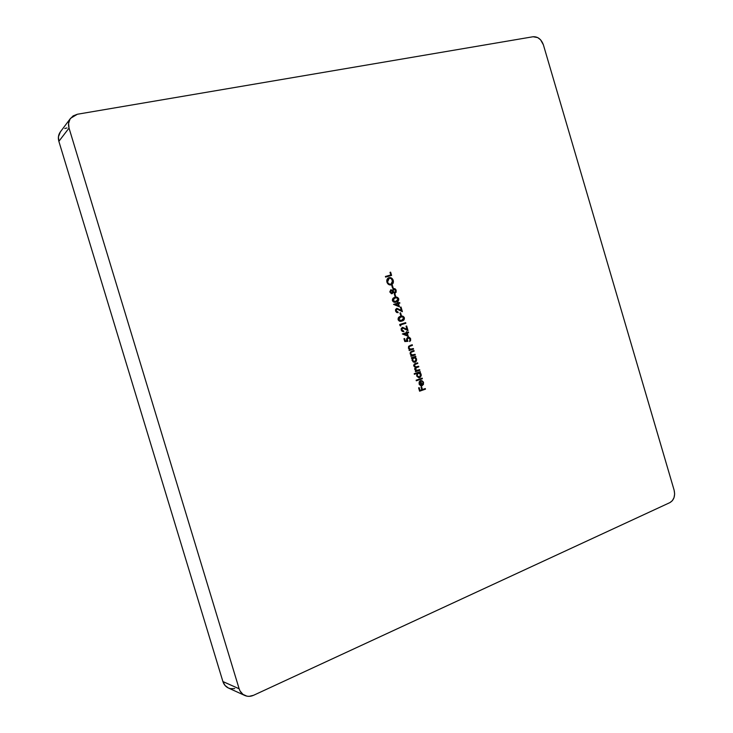 <?xml version="1.0" encoding="UTF-8"?>
<svg xmlns="http://www.w3.org/2000/svg" width="733" height="733" viewBox="0 0 733 733"><rect width="100%" height="100%" fill="white"/><g stroke="black" fill="none" stroke-linecap="round" stroke-linejoin="round"><path stroke-width="1.1" d="M70.542 118.334L60.363 131.876C58.374 134.652 57.87 137.804 58.86 141.332L222.905 681.553C223.877 684.567 225.7 686.72 228.375 687.994L225.013 685.447L222.905 681.553L239.141 688.791C240.149 691.925 242.027 694.151 244.785 695.47C247.617 696.689 250.539 696.634 253.536 695.305L669.916 502.6C673.957 500.098 675.359 495.966 674.131 490.203L674.644 493.969L674.021 497.643L672.363 500.676L669.916 502.6L253.536 695.305L249.119 696.35L246.911 696.158L242.935 694.362L240.039 690.953L239.141 688.791L69.03 128.083L68.572 123.401L70.011 119.122L73.108 115.906L77.396 114.238L533.083 36.742L537.756 37.603L540.597 39.829L543.382 44.814L674.131 490.203L543.382 44.814C541.275 39.225 537.839 36.531 533.083 36.742L77.396 114.238L70.57 118.288C68.517 121.165 68.004 124.427 69.03 128.083L239.141 688.791L222.905 681.553L58.86 141.332L69.03 128.083L58.86 141.332L58.42 136.814L60.39 131.83M423.051 382.681L422.978 384.138L422.006 385.045L420.293 380.739L419.102 382.15L419.303 384.468L421.283 385.805L423.454 384.44L423.436 382.076L421.686 380.519L423.051 382.681L422.006 385.045L420.678 380.574L419.34 381.627L419.093 383.927L420.476 385.604L422.089 385.695L423.555 382.424L421.686 380.519L423.051 382.681M414.383 374.297L416.967 373.427L416.848 376.258L418.745 377.733L420.467 377.156L421.264 375.333L420.907 373.72L419.697 372.52L420.449 372.263L420.266 371.649L414.2 373.683L414.383 374.297L416.967 373.427L416.656 375.763L419.661 377.642L421.127 374.279L419.697 372.52L420.449 372.263L420.266 371.649L414.2 373.683L414.383 374.297M411.552 358.345L412.358 358.089L412.01 360.105L413.284 362.038L415.089 362.294L416.454 361.012L416.564 358.95L415.135 357.182L415.877 356.934L415.693 356.33L411.369 357.731L411.552 358.345L412.358 358.089L412.083 360.398L415.089 362.294L416.564 358.95L415.135 357.182L415.877 356.934L415.693 356.33L411.369 357.731L411.552 358.345M413.559 349.137L413.375 348.523L410.095 349.22L408.968 347.973L409.271 346.535L412.432 345.371L412.248 344.757L408.629 346.288L408.492 348.312L409.829 349.668L409.041 349.916L409.225 350.53L413.559 349.137L409.216 350.511L413.559 349.137L413.375 348.523L410.617 349.311L408.968 347.973L409.435 346.407L412.432 345.371L412.248 344.757L410.04 345.463L408.4 348.038L409.829 349.668L409.041 349.916L409.225 350.53L413.559 349.137M408.244 336.328L407.273 333.084L408.647 332.654L408.464 332.04L407.09 332.47L406.861 331.683L406.247 331.875L406.485 332.663L402.362 333.946L408.244 336.328L407.273 333.084L408.647 332.654L408.464 332.04L407.09 332.47L406.861 331.683L406.247 331.875L406.485 332.663L402.362 333.946L408.244 336.328M400.823 325.965L400.502 324.911L405.853 323.271L405.67 322.657L399.705 324.481L400.09 325.754L400.823 325.965L400.502 324.911L405.853 323.271L405.67 322.657L399.705 324.481L400.09 325.754L400.823 325.965M401.354 315.447L400.575 312.817L399.961 313L400.749 315.63L401.354 315.447L400.74 315.63L401.354 315.447L400.575 312.817L399.961 313L400.749 315.63L401.354 315.447M399.458 306.834L398.486 303.581L399.861 303.169L399.677 302.555L398.303 302.967L398.065 302.17L397.46 302.353L397.689 303.15L393.548 304.369L399.458 306.834L398.486 303.581L399.861 303.169L399.677 302.555L398.303 302.967L398.065 302.17L397.46 302.353L397.689 303.15L393.548 304.369L399.458 306.834M395.701 296.462L394.913 293.832L394.299 294.006L395.087 296.645L395.701 296.462L394.913 293.832L394.299 294.006L395.087 296.645L395.701 296.462M393.19 288.023L392.402 285.384L391.788 285.558L392.567 288.197L393.19 288.023L392.402 285.384L391.788 285.558L392.567 288.197L393.19 288.023M391.596 275.416L390.625 272.163L390.011 272.328L390.799 274.967L385.402 276.478L385.585 277.092L391.596 275.416L390.625 272.163L390.011 272.328L390.799 274.967L385.402 276.478L385.585 277.092L391.596 275.416M391.193 284.871L393.099 283.176L393.236 280.373L391.559 278.082L389.012 277.66L387.07 279.355L386.942 282.205L388.637 284.486L391.367 284.816C393.099 283.992 393.722 282.507 393.236 280.373C392.402 278.228 390.991 277.321 389.012 277.66L388.774 277.743C387.051 278.577 386.447 280.07 386.942 282.205C387.794 284.34 389.214 285.229 391.193 284.871M390.881 289.737L389.819 291.761L391.367 293.704L392.421 293.512L393.016 292.339L394.785 293.264L396.214 292.119L395.765 289.407L393.621 288.564L392.421 290.35L390.881 289.737L389.901 292.137L392.045 293.704L393.016 292.339L395.06 293.209L396.214 290.36L395.014 288.729L393.621 288.564L392.421 290.35L390.881 289.737M395.719 297.231L394.638 297.451C396.287 296.792 397.57 297.268 398.477 298.899L397.075 297.213L394.885 297.369L392.961 298.413L392.439 300.667L393.887 302.179L396.278 302.033L398.413 300.787L398.477 298.899C398.633 300.631 397.9 301.666 396.287 302.033L396.434 301.987C398.101 301.648 398.871 300.594 398.734 298.817C397.817 297.186 396.544 296.709 394.885 297.369L394.684 297.433C393.035 297.809 392.292 298.881 392.439 300.667C393.364 302.271 394.638 302.729 396.278 302.033L398.028 301.025M396.663 309.097L395.902 310.948L396.48 309.28L397.497 308.987L402.399 311.69L401.015 307.035L400.401 307.219L401.354 310.407L397.02 308.355L395.6 309.399L395.527 311.021L396.59 312.45L398.193 312.661L395.902 310.948L398.01 312.047L396.15 310.874L396.919 309.024L402.399 311.69L401.015 307.035L400.401 307.219L401.354 310.407L396.69 308.419L395.527 311.021L397.753 312.121M401.372 316.198L400.52 316.372C402.105 315.804 403.297 316.299 404.121 317.847L402.729 316.189L400.548 316.363L398.285 317.893L398.111 319.68L399.558 321.191L401.941 321.017L404.057 319.753L404.121 317.847C404.24 319.689 403.425 320.77 401.684 321.091L401.941 321.017C403.681 320.697 404.497 319.615 404.378 317.783C403.507 316.189 402.27 315.703 400.658 316.326L400.548 316.363C398.798 316.711 397.982 317.82 398.111 319.68C398.935 321.219 400.117 321.695 401.666 321.1L403.672 319.982M402.325 328.082L401.565 329.942L402.142 328.283L403.159 327.972L408.043 330.638L406.659 325.993L406.055 326.176L406.998 329.364L402.674 327.349L401.263 328.411L401.198 330.033L402.252 331.453L403.856 331.655L401.565 329.942L403.672 331.041L401.821 329.877L402.582 328.017L408.043 330.638L406.659 325.993L406.055 326.176L406.998 329.364L402.371 327.413L401.198 330.033L403.856 331.655L403.672 331.041L403.59 331.71L403.416 331.105M404.799 341.551L407.979 341.312L407.117 339.251L408.345 337.766L410.013 338.93L409.637 341.56L410.627 340.506L410.48 338.417L409.115 337.198L407.695 337.281L406.467 339.086L406.934 340.753L405.267 340.882L404.57 338.545L403.956 338.738L404.799 341.551L407.979 341.312L407.227 339.901L408.043 337.831L410.068 339.095L409.637 341.56L410.682 338.939L407.887 337.217L406.586 339.984L406.934 340.753L405.267 340.882L404.57 338.545L403.956 338.738L404.799 341.551M415.281 354.928L415.098 354.314L411.818 355.01L410.691 353.773L410.993 352.326L414.154 351.153L413.971 350.539L410.361 352.078L410.123 353.837L411.552 355.459L410.773 355.716L410.956 356.33L415.281 354.928L410.947 356.302L415.281 354.928L415.098 354.314L412.349 355.102L410.691 353.773L411.158 352.207L414.154 351.153L413.971 350.539L411.763 351.254L410.123 353.837L411.552 355.459L410.773 355.716L410.956 356.33L415.281 354.928M419.844 370.257L419.661 369.643L416.399 370.412L415.318 369.304L415.813 367.902L418.827 366.839L418.644 366.225L415.455 367.013L414.301 365.886L414.603 364.585L417.81 363.421L417.627 362.808L414.264 364.063L413.659 365.584L415.327 367.444L414.667 368.827L416.097 370.825L415.345 371.081L415.529 371.695L419.844 370.257L415.519 371.658L419.844 370.257L419.661 369.643L417.205 370.422L415.318 369.304L416.637 367.563L418.827 366.839L418.644 366.225L416.188 366.995L414.301 365.886L415.474 364.191L417.81 363.421L417.627 362.808L415.29 363.577L413.733 365.95L415.327 367.444L414.759 369.377L416.097 370.825L415.345 371.081L415.529 371.695L419.844 370.257M422.373 378.741L422.19 378.136L416.142 380.18L416.326 380.794L422.373 378.741L416.317 380.757L422.373 378.741L422.19 378.136L416.142 380.18L416.326 380.794L422.373 378.741M425.479 389.159L425.296 388.545L422.428 389.535L421.622 386.813L421.017 387.024L421.823 389.745L420.009 390.368L419.203 387.647L418.598 387.858L419.588 391.193L425.479 389.159L419.578 391.147L425.479 389.159L425.296 388.545L422.428 389.535L421.622 386.813L421.017 387.024L421.823 389.745L420.009 390.368L419.203 387.647L418.598 387.858L419.588 391.193L425.479 389.159M234.743 688.589L230.437 688.663L228.403 688.012M64.788 128.532L66.969 127.927M385.411 276.497L390.799 274.967L385.411 276.497M390.02 272.355L390.625 272.163L391.34 275.489L390.02 272.355M388.655 277.78L388.765 277.752C390.744 277.413 392.155 278.311 392.989 280.455L392.989 280.455C393.465 282.535 392.879 284.001 391.23 284.862L392.842 283.268L393.172 281.903L392.347 279.136M392.027 278.751L390.698 277.853L388.655 277.789M388.911 278.375L387.299 282.095L388.27 278.778L389.718 278.192L391.285 278.641L392.787 281.747L391.01 284.257C389.388 284.523 388.233 283.772 387.555 282.003L389.196 278.274C390.826 278.018 391.972 278.778 392.631 280.565L391.01 284.257L388.921 283.9L387.299 282.086M390.497 284.404L388.673 283.992L387.4 282.379M387.226 281.793L387.391 279.768L388.692 278.448M387.299 282.095C387.986 283.854 389.131 284.606 390.753 284.34M391.788 285.577L392.402 285.384L392.934 288.096L391.788 285.577M390.698 289.801L392.421 290.35L390.698 289.801M395.967 292.201L395.518 289.489L393.429 288.637L395.014 288.729L396.214 290.36L395.49 292.888M392.76 292.421L391.963 293.722L392.76 292.421M394.501 292.705L393.071 291.908L392.723 290.424M392.806 290.076L393.145 289.517M391.761 293.108L390.524 291.991L391.037 290.36L392.448 291.413L391.871 293.09L390.277 292.073L391.266 290.332L392.503 291.661L391.743 293.108M391.12 293.136L390.625 292.76M390.277 292.082L391.614 293.173M390.213 291.835L390.689 290.479M390.771 290.451L390.277 292.073M393.566 289.26L395.6 290.534L394.895 292.595L393.053 291.221L393.566 289.26L392.806 291.303L394.638 292.678M393.813 289.178L394.922 289.443L395.6 290.534L394.895 292.595L393.053 291.221L393.813 289.178M394.299 294.015L394.913 293.832L395.444 296.535L394.299 294.015M398.514 300.118L398.23 298.322M397.863 297.873L396.022 297.204M394.821 298.065L392.796 300.539L395.838 301.492L392.796 300.539L394.922 298.038L396.654 297.809L398.111 298.982L395.838 301.492M392.741 300.264L392.925 299.302M393.062 299.101L394.473 298.184M395.014 301.694L394.345 301.73M394.143 301.712L392.888 300.768M393.053 300.466L393.309 299.027L395.069 297.992L397.176 297.928L398.111 298.982L397.918 300.347L396.095 301.419L393.969 301.501L393.053 300.466M393.548 304.369L397.689 303.15L393.548 304.369M397.46 302.363L398.065 302.17L398.046 303.041L399.677 302.555L399.604 303.251L399.43 302.637L398.046 303.041L397.46 302.363M398.23 303.654L399.137 306.706L398.23 303.654M395.023 304.607L398.486 305.808L395.023 304.607M397.872 303.764L398.486 305.808L395.279 304.525L397.872 303.764L398.486 305.808L395.279 304.525L397.872 303.764M396.562 308.465L401.354 310.407L396.562 308.465M400.401 307.219L401.015 307.035L402.06 311.488L400.401 307.219M395.82 310.371L396.388 311.772L397.478 312.157M400.319 312.89L401.098 315.52L400.319 312.89M404.158 319.066L403.874 317.279M403.507 316.821L402.93 316.427M402.481 316.262L401.675 316.18M398.725 318.104L400.475 317.05L398.468 319.551L400.85 316.94L402.307 316.784L403.764 317.948L401.519 320.477L398.459 319.542L401.391 320.504M398.404 319.276L398.587 318.305M400.676 320.678L400.007 320.724M399.806 320.706L398.55 319.78M400.731 316.977L403.077 317.032L403.755 318.901L402.554 320.11L400.062 320.633L398.926 319.918L398.688 318.653L400.731 316.977M405.413 322.74L405.853 323.271L400.255 324.985L400.52 325.883L400.255 324.985L405.596 323.345L405.413 322.74M402.298 327.431L406.998 329.364L402.298 327.431M406.403 326.066L407.713 330.446L406.403 326.066M401.482 329.364L402.05 330.766L403.132 331.151M406.604 331.756L407.09 332.47L406.604 331.756M408.208 332.122L408.647 332.654L407.017 333.149L407.933 336.209L407.017 333.149L408.391 332.727L408.208 332.122M406.412 333.341L403.828 334.147L407.273 335.32L403.828 334.147L406.668 333.277L407.273 335.32L404.085 334.083L406.412 333.341M407.273 335.32L404.085 334.083L406.668 333.277L407.273 335.32M404.314 338.628L405.01 340.937L406.934 340.753L405.01 340.937L404.314 338.628M409.326 337.473L407.896 337.207L410.682 338.939L410.196 340.909M407.988 337.849L406.971 339.965L407.695 341.331M407.466 341.001L406.971 339.956M406.888 339.645L406.888 338.948M410.37 340.57L410.507 340.094M410.535 339.8L409.6 337.666M409.646 346.251L412.175 345.426L412.001 344.84L412.432 345.371L409.179 346.471L408.702 348.028L410.929 349.265M413.119 348.606L413.293 349.201L413.119 348.606M410.727 349.32L409.701 349.22M409.536 349.128L408.959 348.578M408.812 348.322L408.666 347.121M411.864 351.867L413.898 351.217L413.724 350.621L414.154 351.153L410.901 352.261L410.434 353.828L412.606 355.065M414.841 354.396L415.015 354.983L414.841 354.396M411.955 355.148L411.433 355.01M411.259 354.919L410.682 354.369M410.535 354.112L410.343 353.37M416.436 360.059L416.078 358.446L414.869 357.237L415.62 356.989L415.446 356.412L415.877 356.934L414.869 357.237L416.564 358.95L414.704 362.386M412.093 358.144L411.543 358.318L412.093 358.144M414.832 362.349L416.326 360.718M413.797 357.622L412.267 359.866M414.603 361.745L412.349 360.269L413.934 357.585L416.023 359.106L414.915 361.681L412.349 360.269L413.852 361.772M412.322 358.932L413.302 357.759M413.733 357.64L415.125 357.832L416.023 359.106L415.95 360.682L414.915 361.681L413.522 361.479L412.615 360.215L412.679 358.629L413.733 357.64M415.208 364.246L417.553 363.476L417.379 362.89L417.81 363.421L415.208 364.246L414.035 365.932L416.06 367.013M416.371 367.618L418.57 366.885L418.396 366.308L418.827 366.839L416.371 367.618L415.061 369.359L417.077 370.44M419.413 369.725L419.588 370.302L419.413 369.725M416.152 370.467L415.061 369.359L415.299 368.122M416.179 366.995L415.07 367.031M414.511 366.702L414.328 364.649M419.927 372.868L419.441 372.566L420.183 372.318L420.009 371.741L420.449 372.263L419.441 372.566L421.127 374.279L419.212 377.742L420.889 376.038M416.711 373.482L414.374 374.261L416.711 373.482M420.999 375.378L420.321 373.262M418.424 377.11L416.93 375.617L418.305 372.987L416.839 375.214M418.213 372.987L420.595 374.435L419.487 377.019L416.93 375.617L419.129 377.092M416.903 374.279L417.874 373.097M418.305 372.987L419.688 373.161L420.595 374.435L420.522 376.011L419.294 377.074L418.094 376.826L417.132 375.378L417.251 373.977L418.305 372.987M421.942 378.219L422.116 378.787L421.942 378.219M423.436 383.506L423.014 381.792L421.667 380.638L423.555 382.424L421.585 385.805L422.62 385.265M420.43 380.674L422.006 385.045L420.43 380.674M419.258 382.818L420.403 384.862L419.615 383.716L420.33 381.371L421.457 385.155L420.385 385.054M419.826 381.6L419.331 382.415M420.064 381.417L419.349 383.762L421.2 385.201M421.457 385.155L419.615 383.716L420.33 381.371L421.457 385.155M418.955 387.73L420.009 390.368L418.955 387.73M421.374 386.905L422.428 389.535L421.374 386.905M425.048 388.637L425.213 389.205L425.048 388.637M244.785 695.47L228.375 687.994"/></g></svg>
